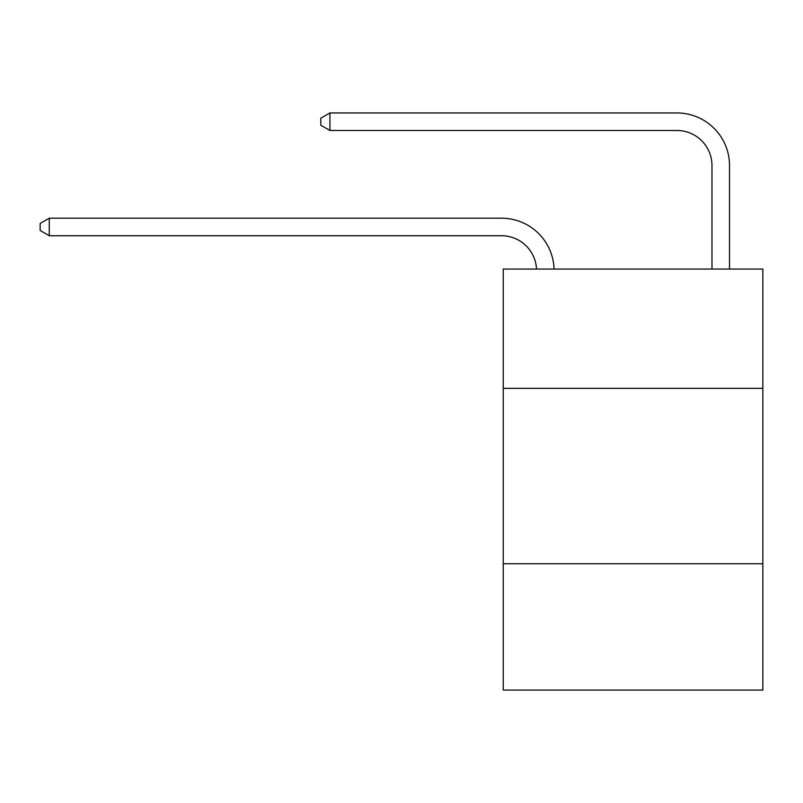 <?xml version="1.0" encoding="UTF-8"?>
<svg xmlns="http://www.w3.org/2000/svg" width="803" height="803" viewBox="0 0 803 803"><rect width="100%" height="100%" fill="white"/><g stroke="black" fill="none" stroke-linecap="round" stroke-linejoin="round"><path stroke-width="1.2" d="M762.85 388.341L762.85 269.065L503.24 269.065L503.24 388.341L762.85 388.341L762.85 690.058L503.24 690.058L503.24 388.341M762.85 563.756L503.24 563.756M536.524 269.065A35.081 35.081 0 0 0 501.484 235.731A35.081 35.081 0 0 1 536.524 269.065A35.081 35.081 0 0 0 501.484 235.731A35.081 35.081 0 0 1 536.524 269.065A35.081 35.081 0 0 0 501.484 235.731A35.081 35.081 0 0 1 536.524 269.065A35.081 35.081 0 0 0 501.484 235.731A35.081 35.081 0 0 1 536.524 269.065A35.081 35.081 0 0 0 501.484 235.731A35.081 35.081 0 0 1 536.524 269.065A35.081 35.081 0 0 0 501.484 235.731A35.081 35.081 0 0 1 536.524 269.065A35.081 35.081 0 0 0 501.484 235.731A35.081 35.081 0 0 1 536.524 269.065A35.081 35.081 0 0 0 501.484 235.731A35.081 35.081 0 0 1 536.524 269.065A35.081 35.081 0 0 0 501.484 235.731A35.081 35.081 0 0 1 536.524 269.065A35.081 35.081 0 0 0 501.484 235.731A35.081 35.081 0 0 1 536.524 269.065A35.081 35.081 0 0 0 501.484 235.731A35.081 35.081 0 0 1 536.524 269.065A35.081 35.081 0 0 0 501.484 235.731A35.081 35.081 0 0 1 536.524 269.065A35.081 35.081 0 0 0 501.484 235.731A35.081 35.081 0 0 1 536.524 269.065A35.081 35.081 0 0 0 501.484 235.731A35.081 35.081 0 0 1 536.524 269.065A35.081 35.081 0 0 0 501.484 235.731A35.081 35.081 0 0 1 536.524 269.065A35.081 35.081 -23.3 0 0 501.484 235.731L49.274 235.731L40.15 230.471L40.15 223.455L49.274 218.195L501.484 218.195A52.627 52.627 0 0 1 554.08 269.065M711.98 269.065L711.98 165.569A35.081 35.081 0 0 0 676.899 130.487L329.933 130.487L320.809 125.228L320.809 118.212L329.933 112.942L676.899 112.942A52.627 52.627 0 0 1 729.525 165.569L729.525 269.065M49.274 218.195L501.484 218.195L49.274 218.195L501.484 218.195L49.274 218.195L501.484 218.195L49.274 218.195L501.484 218.195L49.274 218.195L501.484 218.195L49.274 218.195L501.484 218.195L49.274 218.195L501.484 218.195L49.274 218.195L501.484 218.195L49.274 218.195L501.484 218.195L49.274 218.195L501.484 218.195L49.274 218.195L501.484 218.195L49.274 218.195L501.484 218.195L49.274 218.195L501.484 218.195L49.274 218.195L501.484 218.195L49.274 218.195L501.484 218.195L49.274 218.195L49.274 235.731M711.98 165.569A35.081 35.081 0 0 0 676.899 130.487A35.081 35.081 0 0 1 711.98 165.569A35.081 35.081 0 0 0 676.899 130.487A35.081 35.081 0 0 1 711.98 165.569A35.081 35.081 0 0 0 676.899 130.487A35.081 35.081 0 0 1 711.98 165.569A35.081 35.081 0 0 0 676.899 130.487A35.081 35.081 0 0 1 711.98 165.569A35.081 35.081 0 0 0 676.899 130.487A35.081 35.081 0 0 1 711.98 165.569A35.081 35.081 0 0 0 676.899 130.487A35.081 35.081 0 0 1 711.98 165.569A35.081 35.081 0 0 0 676.899 130.487A35.081 35.081 0 0 1 711.98 165.569A35.081 35.081 0 0 0 676.899 130.487A35.081 35.081 0 0 1 711.98 165.569A35.081 35.081 0 0 0 676.899 130.487A35.081 35.081 0 0 1 711.98 165.569A35.081 35.081 0 0 0 676.899 130.487A35.081 35.081 0 0 1 711.98 165.569A35.081 35.081 0 0 0 676.899 130.487A35.081 35.081 0 0 1 711.98 165.569A35.081 35.081 0 0 0 676.899 130.487A35.081 35.081 0 0 1 711.98 165.569A35.081 35.081 0 0 0 676.899 130.487A35.081 35.081 0 0 1 711.98 165.569A35.081 35.081 0 0 0 676.899 130.487A35.081 35.081 0 0 1 711.98 165.569A35.081 35.081 0 0 0 676.899 130.487A35.081 35.081 0 0 1 711.98 165.569M329.933 112.942L676.899 112.942L329.933 112.942L676.899 112.942L329.933 112.942L676.899 112.942L329.933 112.942L676.899 112.942L329.933 112.942L676.899 112.942L329.933 112.942L676.899 112.942L329.933 112.942L676.899 112.942L329.933 112.942L676.899 112.942L329.933 112.942L676.899 112.942L329.933 112.942L676.899 112.942L329.933 112.942L676.899 112.942L329.933 112.942L676.899 112.942L329.933 112.942L676.899 112.942L329.933 112.942L676.899 112.942L329.933 112.942L676.899 112.942L329.933 112.942L329.933 130.487"/></g></svg>
